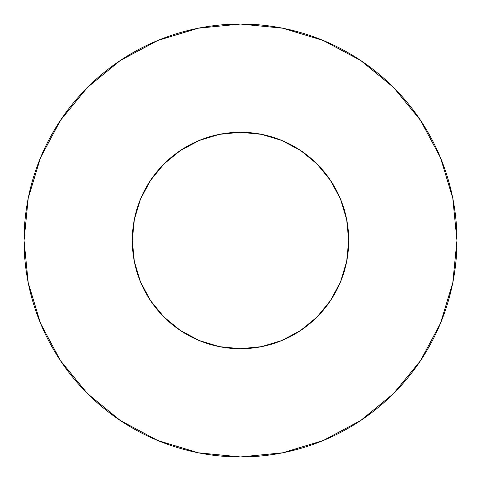 <?xml version="1.0" encoding="UTF-8"?>
<svg xmlns="http://www.w3.org/2000/svg" width="481" height="481" viewBox="0 0 481 481"><rect width="100%" height="100%" fill="white"/><g stroke="black" fill="none" stroke-linecap="round" stroke-linejoin="round"><path stroke-width="0.36" stroke-dasharray="2.4 1.8" d="M345.508 214.304L346.645 219.384L348.725 240.5A108.225 108.225 0 0 0 240.5 132.275A108.225 108.225 0 0 0 132.275 240.5L134.355 219.384L140.512 199.086L150.517 180.375L163.973 163.973L180.375 150.517L201.557 139.526M420.43 360.81L440.476 323.334L452.789 282.726L456.95 240.5A216.45 216.45 0 0 0 240.5 24.05A216.45 216.45 0 0 0 24.05 240.5A216.45 216.45 0 0 0 240.5 456.95A216.45 216.45 0 0 0 456.95 240.5L452.789 198.274L440.476 157.666L420.472 120.244M134.355 261.616L132.275 240.5A108.225 108.225 0 0 0 240.5 348.725A108.225 108.225 0 0 0 348.725 240.5L346.645 261.616L345.899 265.079M340.488 281.914L330.483 300.625L317.027 317.027L300.625 330.483L281.914 340.488L261.616 346.645L240.5 348.725L219.384 346.645L215.921 345.899M199.086 340.488L180.375 330.483L163.973 317.027L150.517 300.625L140.512 281.914L139.207 278.619M219.384 134.355L240.5 132.275L261.616 134.355L281.914 140.512L300.625 150.517L317.027 163.973L330.483 180.375L340.488 199.086L342.869 205.375M360.81 60.57L323.334 40.524L282.726 28.211L240.5 24.05L198.274 28.211L157.666 40.524L120.244 60.528M60.57 120.19L40.524 157.666L28.211 198.274L24.05 240.5L28.211 282.726L40.524 323.334L60.528 360.756M120.19 420.43L157.666 440.476L198.274 452.789L240.5 456.95L282.726 452.789L323.334 440.476L360.756 420.472"/><path stroke-width="0.72" d="M132.275 240.5A108.225 108.225 0 0 1 240.5 132.275A108.225 108.225 0 0 1 348.725 240.5A108.225 108.225 0 0 1 240.5 348.725A108.225 108.225 0 0 1 132.275 240.5L134.355 261.616L140.512 281.914L150.517 300.625L163.973 317.027L180.375 330.483L199.086 340.488L219.384 346.645L240.5 348.725L261.616 346.645L281.914 340.488L300.625 330.483L317.027 317.027L330.483 300.625L340.488 281.914L346.645 261.616L348.725 240.5L346.645 219.384L340.488 199.086L330.483 180.375L317.027 163.973L300.625 150.517L281.914 140.512L261.616 134.355L240.5 132.275L219.384 134.355L199.086 140.512L180.375 150.517L163.973 163.973L150.517 180.375L140.512 199.086L134.355 219.384L132.275 240.5M24.05 240.5A216.45 216.45 0 0 1 240.5 24.05A216.45 216.45 0 0 1 456.95 240.5A216.45 216.45 0 0 1 240.5 456.95A216.45 216.45 0 0 1 24.05 240.5L28.211 282.726L40.524 323.334L60.528 360.756L87.446 393.554L120.244 420.472L157.666 440.476L198.274 452.789L240.5 456.95L282.726 452.789L323.334 440.476L360.756 420.472L393.554 393.554L420.472 360.756L440.476 323.334L452.789 282.726L456.95 240.5L452.789 198.274L440.476 157.666L420.472 120.244L393.554 87.446L360.756 60.528L323.334 40.524L282.726 28.211L240.5 24.05L198.274 28.211L157.666 40.524L120.244 60.528L87.446 87.446L60.528 120.244L40.524 157.666L28.211 198.274L24.05 240.5M345.899 265.079L340.488 281.914M215.921 345.899L199.086 340.488M139.207 278.619L134.355 261.616M201.557 139.526L219.384 134.355M342.869 205.375L345.508 214.304M420.472 120.244L393.554 87.446L360.81 60.57M120.244 60.528L87.446 87.446L60.57 120.19M60.528 360.756L87.446 393.554L120.19 420.43M360.756 420.472L393.554 393.554L420.43 360.81"/></g></svg>
